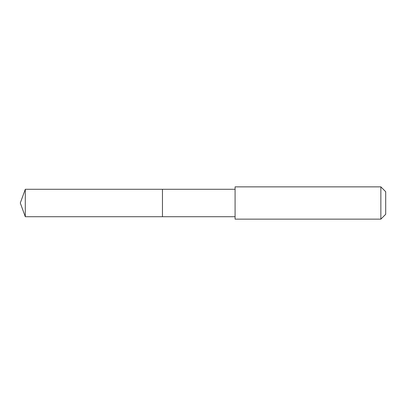 <?xml version="1.0" encoding="UTF-8"?>
<svg xmlns="http://www.w3.org/2000/svg" width="406" height="406" viewBox="0 0 406 406"><rect width="100%" height="100%" fill="white"/><g stroke="black" fill="none" stroke-linecap="round" stroke-linejoin="round"><path stroke-width="0.61" d="M235.084 189.282L25.294 189.282L25.294 216.718L162.461 216.718L162.461 189.282L162.461 216.718L235.084 216.718M25.294 216.718L20.3 203L25.294 189.282M235.084 186.861L235.084 219.138L380.858 219.138L380.858 186.861L235.084 186.861M380.858 186.861L385.7 191.703L385.7 214.297L380.858 219.138"/></g></svg>
